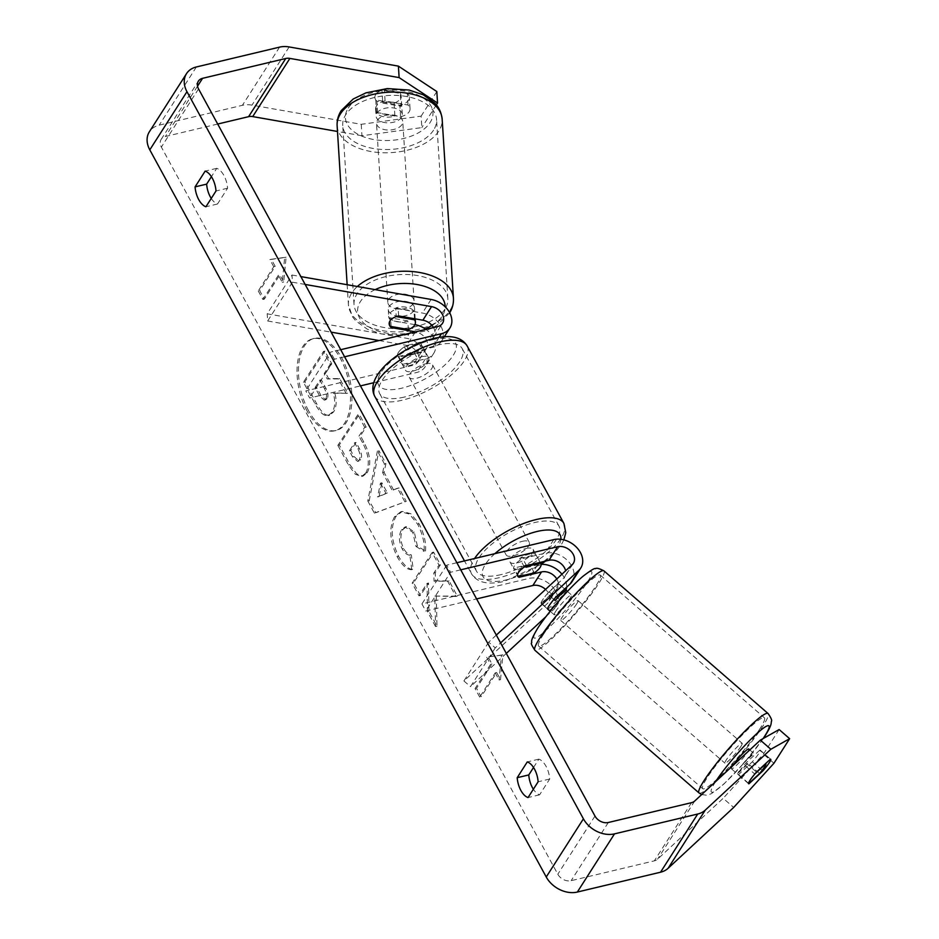 <?xml version="1.0" encoding="UTF-8"?>
<svg xmlns="http://www.w3.org/2000/svg" width="939" height="939" viewBox="0 0 939 939"><rect width="100%" height="100%" fill="white"/><g stroke="black" fill="none" stroke-linecap="round" stroke-linejoin="round"><path stroke-width="0.7" stroke-dasharray="4.7 3.52" d="M414.897 324.648L390.753 320.41A13.158 7.559 -3.6 0 1 388.711 316.713A13.158 7.559 -3.6 0 1 389.556 313.732A13.158 7.559 -3.6 0 1 398.183 308.778L422.433 313.039A21.045 15.881 -147.4 0 1 441.248 341.561A21.045 15.881 -147.4 0 1 432.809 347.266L410.39 352.618A13.158 5.082 151.4 0 0 401.634 363.182A13.158 5.082 151.4 0 0 402.948 364.25L425.379 358.909A21.045 15.881 32.6 0 0 433.818 353.193A21.045 15.881 32.6 0 0 425.954 329.378M398.641 315.938L398.183 308.778M305.128 284.435L292.44 282.205L291.982 275.033L267.204 313.826L406.329 338.24A21.045 15.881 -147.4 0 1 425.144 366.773A21.045 15.881 -147.4 0 1 416.705 372.478L373.699 382.736M291.982 275.033L300.867 276.594M379.086 340.552L406.775 345.411A12.277 9.261 -147.4 0 1 417.749 362.055A12.277 9.261 -147.4 0 1 412.831 365.377L305.774 390.906L309.647 398.007L360.459 385.894M433.513 327.57A12.277 9.261 -147.4 0 1 433.865 336.843A12.277 9.261 -147.4 0 1 428.935 340.164L406.517 345.517A13.158 5.082 151.4 0 0 397.76 356.081A13.158 5.082 151.4 0 0 399.075 357.149L421.505 351.808A12.277 9.261 32.6 0 0 426.423 348.475A12.277 9.261 32.6 0 0 415.554 331.854M340.716 349.695L330.551 352.113L305.774 390.906M344.59 356.797L334.425 359.214L309.647 398.007M334.425 359.214L330.551 352.113M292.44 282.205L267.662 320.985L267.204 313.826M267.662 320.985L331.138 332.136M406.517 345.517L410.39 352.618M399.075 357.149L402.948 364.25M391.129 326.49L390.753 320.41M556.792 578.987A12.277 9.261 -147.4 0 1 557.285 588.483A12.277 9.261 -147.4 0 1 556.134 589.868L541.568 603.378A13.158 1.667 -49 0 1 541.087 603.378A13.158 1.667 -49 0 1 542.343 600.303A13.158 1.667 -49 0 1 549.01 591.746L563.564 578.236A12.277 9.261 32.6 0 0 564.726 576.851A12.277 9.261 32.6 0 0 565.63 570.783M541.568 603.378L548.141 609.082L562.696 595.572L554.022 609.153A21.045 15.881 32.6 0 0 556.005 606.782A21.045 15.881 32.6 0 0 551.897 586.241A21.045 15.881 32.6 0 0 528.974 578.412L421.928 603.93L425.801 611.031L476.601 598.918M496.32 635.093L488.691 642.17L495.264 647.875L500.593 642.922M495.264 647.875L470.486 686.655L506.309 653.415M545.993 616.606L554.022 609.153M572.109 581.57A21.045 15.881 32.6 0 0 568.001 561.029A21.045 15.881 32.6 0 0 545.078 553.2L522.659 558.541A13.158 5.082 151.4 0 0 513.903 569.104A13.158 5.082 151.4 0 0 515.229 570.184L537.648 564.832A21.045 15.881 -147.4 0 1 541.11 564.362L504.255 581.382C487.928 585.15 477.012 582.614 471.519 573.799A52.619 20.341 -28.6 0 1 474.606 558.494M561.933 574.222A21.045 15.881 -147.4 0 1 566.604 587.215M566.053 590.22A21.045 15.881 -147.4 0 1 564.679 593.213A21.045 15.881 -147.4 0 1 562.696 595.572M488.691 642.17L463.913 680.951L547.46 603.448A12.277 9.261 32.6 0 0 548.611 602.063A12.277 9.261 32.6 0 0 545.547 589.422M460.732 569.832L450.579 572.25L425.801 611.031M456.87 562.731L446.706 565.149L450.579 572.25M446.706 565.149L421.928 603.93M463.913 680.951L470.486 686.655M526.533 565.642L522.659 558.541M518.704 576.558L515.229 570.184M549.01 591.746L555.571 597.45M748.747 749.017A13.158 1.667 -49 0 1 747.503 752.104A13.158 1.667 -49 0 1 738.312 763.407A13.158 1.667 -49 0 1 731.493 768.877A13.158 1.667 -49 0 1 732.749 765.79A13.158 1.667 -49 0 1 732.819 765.672M748.594 783.736L736.775 773.466A13.158 1.667 -49 0 0 747.773 763.266L759.592 773.536M749.792 749.932L753.97 753.559A13.158 1.667 -49 0 0 742.972 763.771L754.792 774.041M555.465 611.712A13.158 1.667 -49 0 1 564.656 600.408A13.158 1.667 -49 0 1 571.475 594.939A13.158 1.667 -49 0 1 570.231 598.014A13.158 1.667 -49 0 1 561.041 609.317A13.158 1.667 -49 0 1 554.221 614.799A13.158 1.667 -49 0 1 555.465 611.712M564.656 589.011L558.318 583.495A13.158 1.667 -49 0 1 558.341 583.518A13.158 1.667 -49 0 1 557.097 586.605A13.158 1.667 -49 0 1 552.12 593.202L559.996 600.044A13.158 1.667 -49 0 1 548.998 610.256L559.996 600.044M547.625 609.059L541.122 603.401A13.158 1.667 -49 0 1 541.087 603.378A13.158 1.667 -49 0 1 542.343 600.303A13.158 1.667 -49 0 1 547.32 593.706L553.881 599.411M541.122 603.401L552.12 593.202M558.318 583.495L547.32 593.706M742.972 763.771L753.97 753.559M747.773 763.266L736.775 773.466M555.195 600.549L566.194 590.349M576.792 603.73A13.158 1.667 -49 0 1 567.602 615.033A13.158 1.667 -49 0 1 560.783 620.503A13.158 1.667 -49 0 1 562.038 617.416A13.158 1.667 -49 0 1 571.217 606.113A13.158 1.667 -49 0 1 578.048 600.643A13.158 1.667 -49 0 1 576.792 603.73M740.941 746.399A13.158 1.667 -49 0 1 731.751 757.703A13.158 1.667 -49 0 1 724.931 763.172A13.158 1.667 -49 0 1 726.176 760.085A13.158 1.667 -49 0 1 735.366 748.782A13.158 1.667 -49 0 1 742.186 743.312A13.158 1.667 -49 0 1 740.941 746.399M759.921 728.781A47.009 5.939 -49 0 1 727.103 769.17A47.009 5.939 -49 0 1 702.724 788.725A47.009 5.939 -49 0 1 707.184 777.703A47.009 5.939 -49 0 1 740.014 737.315A47.009 5.939 -49 0 1 764.393 717.772A47.009 5.939 -49 0 1 759.921 728.781M543.047 635.034A47.009 5.939 -49 0 1 575.877 594.645A47.009 5.939 -49 0 1 600.244 575.091A47.009 5.939 -49 0 1 595.784 586.112A47.009 5.939 -49 0 1 562.954 626.501A47.009 5.939 -49 0 1 538.575 646.044A47.009 5.939 -49 0 1 543.047 635.034M307.053 410.942A47.326 25.083 76.6 0 1 312.793 338.744A47.326 25.083 76.6 0 1 340.481 358.616A47.326 25.083 76.6 0 1 334.742 430.813A47.326 25.083 76.6 0 1 307.053 410.942M308.497 410.601A47.326 25.083 76.6 0 1 314.236 338.404A47.326 25.083 76.6 0 1 341.925 358.275A47.326 25.083 76.6 0 1 336.185 430.473A47.326 25.083 76.6 0 1 308.497 410.601M217.684 124.042L165.405 136.507A10.529 7.946 32.6 0 0 161.179 139.359A10.529 7.946 32.6 0 0 161.367 147.094L557.813 874.232A10.529 7.946 32.6 0 0 571.147 880.688L654.342 860.852A10.529 7.946 32.6 0 0 657.582 859.173L723.183 798.314L733.688 807.446M436.271 595.713L436.987 626.207L428.9 611.195L428.536 583.025L420.426 595.467L413.594 582.814L433.607 552.12L440.426 564.785L435.262 572.72L435.496 580.818L449.124 580.901L457.316 596.112L434.827 596.065L435.543 626.548L436.987 626.207M393.629 490.017L384.086 472.317L385.906 463.655L378.863 450.591L369.25 500.628L375.788 512.753L406.235 501.367L398.969 487.881L392.185 490.358L382.643 472.669L384.086 472.317M211.252 198.434A17.536 9.296 -103.4 0 0 217.496 204.009L227.578 188.223A17.536 9.296 -103.4 0 0 216.745 168.339L211.416 176.685M533.528 767.48L538.857 759.146A17.536 9.296 76.6 0 1 549.702 779.03L539.608 794.817A17.536 9.296 76.6 0 1 533.364 789.23M500.522 679.648L502.905 654.847L488.127 656.924L492.001 664.026L476.519 688.264L481.155 696.785L496.649 672.547L500.522 679.648L499.067 679.989L501.461 655.187L502.905 654.847M275.197 266.371L271.324 259.27L286.102 257.192L283.707 281.993L279.834 274.892L264.352 299.13L259.704 290.609L275.197 266.371L273.742 266.711L258.26 290.949L259.704 290.609M367.126 472.798L367.184 472.704C371.48 464.535 370.342 454.312 363.804 442.023L360.423 435.755L366.14 426.987L359.308 414.322L339.296 445.016L349.86 464.594L356.644 473.843L363.006 476.132L367.126 472.798L365.741 473.056C370.025 464.887 368.898 454.652 362.348 442.363L358.98 436.095L360.423 435.755M425.52 551.076C426.259 542.93 424.123 533.88 419.134 523.915L410.871 513.727L402.232 511.415L396.023 516.321C390.237 527.213 391.094 540.559 398.606 556.358C403.676 565.208 408.547 569.539 413.219 569.339L411.317 554.855C408.5 554.703 405.93 552.578 403.594 548.47C400.214 541.169 400.014 534.831 403.007 529.455L406.552 526.603L414.287 532.073L417.409 546.111L425.52 551.076L424.076 551.416C424.815 543.282 422.679 534.221 417.679 524.267L409.427 514.067L400.789 511.755L394.58 516.661C388.793 527.565 389.65 540.911 397.15 556.698C402.221 565.56 407.103 569.879 411.775 569.68L413.219 569.339M539.608 794.817L528.035 797.575M217.496 204.009L205.923 206.768M361.233 124.312L361.961 135.768L421.834 127.598L421.118 116.143L361.233 124.312L251.981 105.133A24.555 18.534 32.6 0 0 242.403 105.309L159.207 125.145A24.555 18.534 32.6 0 0 149.36 131.812M759.757 750.167L745.977 762.949A13.158 1.667 131 0 0 738.054 774.581A13.158 1.667 131 0 0 738.547 774.581L752.315 761.799A13.158 1.667 131 0 0 758.982 753.242A13.158 1.667 131 0 0 760.238 750.167A13.158 1.667 131 0 0 759.757 750.167L770.262 759.299M779.135 729.544L763.43 754.134L723.183 798.314M773.936 763.266L763.43 754.134M361.961 135.768L337.488 131.472M436.365 104.863L421.834 127.598M400.577 116.671A13.158 7.559 176.4 0 0 410.05 108.724A13.158 7.559 176.4 0 0 408.019 105.039L385.072 101.001A13.158 7.559 176.4 0 0 376.445 105.966A13.158 7.559 176.4 0 0 375.6 108.947A13.158 7.559 176.4 0 0 377.642 112.645L400.577 116.671L399.861 105.203L376.915 101.177A13.158 7.559 -3.6 0 1 374.884 97.48A13.158 7.559 -3.6 0 1 375.717 94.499A13.158 7.559 -3.6 0 1 384.356 89.545L407.291 93.571A13.158 7.559 -3.6 0 1 409.334 97.269A13.158 7.559 -3.6 0 1 399.861 105.203M385.072 101.001L384.356 89.545M436.823 91.553L421.118 116.143M408.019 105.039L407.291 93.571M377.642 112.645L376.915 101.177M216.745 168.339L205.172 171.098M227.578 188.223L216.005 190.981M752.315 761.799L762.151 770.356M738.547 774.581L748.829 783.525M745.977 762.949L756.482 772.081M538.857 759.146L527.284 761.905M549.702 779.03L538.129 781.788M346.174 393.547L338.275 378.898L327.23 378.992L324.237 373.44L330.305 364.121L323.462 351.432L303.414 382.185L315.081 403.829C318.861 410.707 322.265 414.557 325.293 415.402L328.134 415.613L332.206 412.209C335.106 407.233 335.469 400.941 333.286 393.347L347.618 393.206L339.718 378.558L328.673 378.652L325.68 373.088L331.749 363.78L324.906 351.092L304.858 381.844L316.525 403.488C320.305 410.355 323.709 414.216 326.749 415.061L329.577 415.273L333.65 411.869C336.549 406.88 336.913 400.601 334.742 393.007L347.618 393.206M325.293 415.402L326.749 415.061M303.414 382.185L304.858 381.844M323.462 351.432L324.906 351.092M330.305 364.121L331.749 363.78M324.237 373.44L325.68 373.088M327.23 378.992L328.673 378.652M338.275 378.898L339.718 378.558M333.286 393.347L334.742 393.007M501.461 655.187L488.127 656.924M486.684 657.265L490.557 664.366L492.001 664.026M490.557 664.366L475.064 688.604L476.519 688.264M496.649 672.547L495.205 672.887L479.712 697.125L481.155 696.785M479.712 697.125L475.064 688.604M495.205 672.887L499.067 679.989M258.26 290.949L262.908 299.471L264.352 299.13M273.742 266.711L269.88 259.61L284.658 257.532L282.263 282.334L278.39 275.233L279.834 274.892M278.39 275.233L262.908 299.471M282.263 282.334L283.707 281.993M284.658 257.532L286.102 257.192M269.88 259.61L271.324 259.27M382.643 472.669L384.462 463.995L385.906 463.655M384.462 463.995L377.419 450.931L378.863 450.591M377.419 450.931L367.806 500.98L369.25 500.628M367.806 500.98L374.344 513.105L375.788 512.753M374.344 513.105L406.235 501.367M404.791 501.719L397.526 488.221L398.969 487.881M397.526 488.221L392.185 490.358M380.448 483.127L385.941 493.315L377.56 496.919L380.448 483.127L381.891 482.787L387.384 492.963L379.004 496.578L381.891 482.787M385.941 493.315L387.384 492.963M377.56 496.919L379.004 496.578M358.98 436.095L364.696 427.327L366.14 426.987M364.696 427.327L357.865 414.674L359.308 414.322M357.865 414.674L337.852 445.356L339.296 445.016M337.852 445.356L348.404 464.934L355.2 474.195L361.562 476.472L365.682 473.139M359.109 460.087L357.548 461.378L352.536 456.812L349.343 450.873L354.625 442.762L357.865 448.76C360.306 453.56 360.74 457.305 359.168 460.004L360.564 459.746L358.991 461.026L353.991 456.46L350.787 450.532L356.081 442.422L359.308 448.419C361.75 453.208 362.184 456.953 360.611 459.652L360.564 459.746M349.343 450.873L350.787 450.532M354.625 442.762L356.081 442.422M435.543 626.548L427.456 611.547L427.092 583.365L418.97 595.819L412.151 583.154L432.163 552.472L438.983 565.125L433.806 573.06L434.053 581.159L447.68 581.253L455.873 596.453L457.316 596.112M455.873 596.453L434.827 596.065M447.68 581.253L449.124 580.901M434.053 581.159L435.496 580.818M433.806 573.06L435.262 572.72M438.983 565.125L440.426 564.785M432.163 552.472L433.607 552.12M412.151 583.154L413.594 582.814M418.97 595.819L420.426 595.467M427.092 583.365L428.536 583.025M427.456 611.547L428.9 611.195M411.775 569.68L409.874 555.195L411.317 554.855M409.874 555.195C407.057 555.043 404.474 552.918 402.138 548.81C398.77 541.51 398.57 535.183 401.552 529.807L405.108 526.943L412.831 532.413L415.965 546.451L417.409 546.111M415.965 546.451L424.076 551.416M327.124 398.582L325.68 399.814L320.985 395.46L316.513 387.15L321.326 379.767L325.833 388.136C328.157 392.655 328.591 396.141 327.124 398.582L324.225 400.155L319.542 395.8L315.07 387.49L316.513 387.15M315.07 387.49L319.882 380.119L324.389 388.488C326.713 393.007 327.148 396.481 325.68 398.934M319.882 380.119L321.326 379.767M376.903 113.126A13.158 7.559 -3.6 0 1 391.317 107.727A13.158 7.559 -3.6 0 1 402.315 114.452A13.158 7.559 -3.6 0 1 401.469 117.445A13.158 7.559 -3.6 0 1 387.056 122.833A13.158 7.559 -3.6 0 1 376.058 116.107A13.158 7.559 -3.6 0 1 376.903 113.126M400.26 93.419A13.158 7.559 -3.6 0 1 401.141 95.825A13.158 7.559 -3.6 0 1 400.296 98.818A13.158 7.559 -3.6 0 1 394.075 103.114L375.753 99.898A13.158 7.559 -3.6 0 1 374.884 97.48A13.158 7.559 -3.6 0 1 375.717 94.499A13.158 7.559 -3.6 0 1 381.95 90.203L400.26 93.419L401.082 106.307A13.158 7.559 -3.6 0 0 382.76 103.09L381.95 90.203M375.753 99.898L376.562 112.797A13.158 7.559 -3.6 0 0 394.885 116.013L394.075 103.114M389.098 306.572A13.158 7.559 -3.6 0 1 403.512 301.173A13.158 7.559 -3.6 0 1 414.51 307.898A13.158 7.559 -3.6 0 1 413.676 310.879A13.158 7.559 -3.6 0 1 399.263 316.279A13.158 7.559 -3.6 0 1 388.265 309.553A13.158 7.559 -3.6 0 1 389.098 306.572M414.475 318.72L414.005 311.22A13.158 7.559 -3.6 0 0 395.683 308.004L396.235 316.596M390.037 326.291L389.497 317.699A13.158 7.559 -3.6 0 0 407.808 320.915L408.348 329.507M382.76 103.09L401.082 106.307M394.885 116.013L376.562 112.797M407.808 320.915L389.497 317.699M395.683 308.004L414.005 311.22M388.652 299.4A13.158 7.559 -3.6 0 1 403.066 294.001A13.158 7.559 -3.6 0 1 414.064 300.738A13.158 7.559 -3.6 0 1 413.219 303.72A13.158 7.559 -3.6 0 1 398.805 309.119A13.158 7.559 -3.6 0 1 387.807 302.393A13.158 7.559 -3.6 0 1 388.652 299.4M377.349 120.286A13.158 7.559 -3.6 0 1 391.763 114.898A13.158 7.559 -3.6 0 1 402.761 121.624A13.158 7.559 -3.6 0 1 401.927 124.605A13.158 7.559 -3.6 0 1 387.514 130.005A13.158 7.559 -3.6 0 1 376.504 123.279A13.158 7.559 -3.6 0 1 377.349 120.286M433.548 130.157A47.009 26.996 -3.6 0 1 382.032 149.442A47.009 26.996 -3.6 0 1 342.723 125.403A47.009 26.996 -3.6 0 1 345.728 114.746A47.009 26.996 -3.6 0 1 397.244 95.449A47.009 26.996 -3.6 0 1 436.553 119.488A47.009 26.996 -3.6 0 1 433.548 130.157M444.84 309.271A47.009 26.996 -3.6 0 1 393.335 328.556A47.009 26.996 -3.6 0 1 354.026 304.518A47.009 26.996 -3.6 0 1 357.031 293.848A47.009 26.996 -3.6 0 1 408.535 274.564A47.009 26.996 -3.6 0 1 447.844 298.602A47.009 26.996 -3.6 0 1 444.84 309.271M526.227 548.435A13.158 5.082 -28.6 0 1 533.129 549.409A13.158 5.082 -28.6 0 1 529.068 556.768A13.158 5.082 -28.6 0 1 516.931 562.977A13.158 5.082 -28.6 0 1 510.03 562.003A13.158 5.082 -28.6 0 1 514.091 554.656A13.158 5.082 -28.6 0 1 526.227 548.435M534.314 572.837L529.666 564.316A13.158 5.082 -28.6 0 1 520.03 568.658A13.158 5.082 -28.6 0 1 513.492 568.165L518.14 576.687M524.338 566.992L519.69 558.47A13.158 5.082 -28.6 0 1 529.326 554.116A13.158 5.082 -28.6 0 1 535.864 554.62L540.113 562.414M421.693 356.714A13.158 5.082 -28.6 0 1 428.595 357.689A13.158 5.082 -28.6 0 1 424.534 365.048A13.158 5.082 -28.6 0 1 412.397 371.257A13.158 5.082 -28.6 0 1 405.495 370.283A13.158 5.082 -28.6 0 1 409.568 362.923A13.158 5.082 -28.6 0 1 421.693 356.714M414.299 352.7L418.947 361.222A13.158 5.082 -28.6 0 1 409.31 365.576A13.158 5.082 -28.6 0 1 402.772 365.083L398.124 356.562A13.158 5.082 -28.6 0 1 397.76 356.081A13.158 5.082 -28.6 0 1 404.322 346.867L420.496 343.005A13.158 5.082 -28.6 0 1 420.86 343.486A13.158 5.082 -28.6 0 1 414.299 352.7L398.124 356.562M420.496 343.005L425.132 351.526A13.158 5.082 -28.6 0 0 418.594 351.033A13.158 5.082 -28.6 0 0 408.958 355.388L404.322 346.867M408.958 355.388L425.132 351.526M418.947 361.222L402.772 365.083M529.666 564.316L513.492 568.165M519.69 558.47L535.864 554.62M522.354 541.334A13.158 5.082 -28.6 0 1 529.256 542.308A13.158 5.082 -28.6 0 1 525.194 549.667A13.158 5.082 -28.6 0 1 513.07 555.876A13.158 5.082 -28.6 0 1 506.156 554.902A13.158 5.082 -28.6 0 1 510.229 547.554A13.158 5.082 -28.6 0 1 522.354 541.334M425.567 363.816A13.158 5.082 -28.6 0 1 432.468 364.79A13.158 5.082 -28.6 0 1 428.407 372.137A13.158 5.082 -28.6 0 1 416.27 378.358A13.158 5.082 -28.6 0 1 409.369 377.384A13.158 5.082 -28.6 0 1 413.43 370.025A13.158 5.082 -28.6 0 1 425.567 363.816M404.322 397.068A47.009 18.17 -28.6 0 1 379.649 393.582A47.009 18.17 -28.6 0 1 394.169 367.302A47.009 18.17 -28.6 0 1 437.527 345.094A47.009 18.17 -28.6 0 1 462.188 348.58A47.009 18.17 -28.6 0 1 447.668 374.861A47.009 18.17 -28.6 0 1 404.322 397.068M501.109 574.598A47.009 18.17 -28.6 0 1 476.437 571.112A47.009 18.17 -28.6 0 1 490.968 544.831A47.009 18.17 -28.6 0 1 534.314 522.624A47.009 18.17 -28.6 0 1 558.975 526.11A47.009 18.17 -28.6 0 1 544.456 552.39A47.009 18.17 -28.6 0 1 501.109 574.598M415.003 324.671L406.329 338.24M431.107 299.459L422.433 313.039M425.379 358.909L416.705 372.478M415.414 331.89L406.775 345.411M421.505 351.808L412.831 365.377M437.609 326.596L428.935 340.164M439.147 337.336L432.809 347.266M537.648 564.832L528.974 578.412M556.134 589.868L547.46 603.448M553.752 539.62L545.078 553.2M572.238 564.656L563.564 578.236M699.039 792.95A52.619 6.643 131 0 0 726.328 771.072A52.619 6.643 131 0 0 763.078 725.859A52.619 6.643 131 0 0 768.079 713.534M763.114 738.582A43.851 5.54 -49 0 1 723.464 784.265A43.851 5.54 -49 0 1 715.53 781.764A43.851 5.54 -49 0 1 715.6 781.647M603.93 570.865A52.619 6.643 -49 0 1 598.929 583.189A52.619 6.643 -49 0 1 562.179 628.391A52.619 6.643 -49 0 1 534.901 650.281M538.247 627.686A43.851 5.54 131 0 0 547.355 629.107A43.851 5.54 131 0 0 587.45 582.039A43.851 5.54 131 0 0 578.33 580.619A43.851 5.54 131 0 0 538.247 627.686M198.54 88.912L161.367 147.094M594.986 816.061L557.813 874.232M694.743 801.002L657.582 859.173M691.515 802.669L654.342 860.852M608.308 822.505L571.147 880.688M197.53 86.212L165.405 136.507M289.153 46.95L251.981 105.133M279.576 47.126L242.403 105.309M196.38 66.962L159.207 125.145M332.148 412.291L333.603 411.951M332.206 412.209L333.65 411.869M315.081 403.829L316.525 403.488M365.741 473.056L367.184 472.704M362.348 442.363L363.804 442.023M348.404 464.934L349.86 464.594M352.536 456.812L353.991 456.46M357.865 448.76L359.308 448.419M359.168 460.004L360.611 459.652M417.679 524.267L419.134 523.915M394.638 516.579L396.082 516.227M394.58 516.661L396.023 516.321M397.15 556.698L398.606 556.358M402.138 548.81L403.594 548.47M401.552 529.807L403.007 529.455M401.61 529.713L403.066 529.373M412.831 532.413L414.287 532.073M325.622 399.016L327.065 398.676M324.389 388.488L325.833 388.136M319.542 395.8L320.985 395.46M337.124 125.756A52.619 30.224 176.4 0 0 381.128 152.67A52.619 30.224 176.4 0 0 438.783 131.073A52.619 30.224 176.4 0 0 442.152 119.136M348.228 108.091A43.851 25.189 -3.6 0 1 404.674 91.048A43.851 25.189 -3.6 0 1 430.144 122.469A43.851 25.189 -3.6 0 1 373.699 139.524A43.851 25.189 -3.6 0 1 348.228 108.091M453.443 298.25A52.619 30.224 -3.6 0 1 450.086 310.187A52.619 30.224 -3.6 0 1 392.432 331.784A52.619 30.224 -3.6 0 1 348.428 304.87A52.619 30.224 -3.6 0 1 351.785 292.933A52.619 30.224 -3.6 0 1 357.336 286.512M432.01 325.457A43.851 25.189 176.4 0 0 442.351 315.915A43.851 25.189 176.4 0 0 445.18 306.795M375.166 289.635A43.851 25.189 176.4 0 0 360.423 301.536A43.851 25.189 176.4 0 0 373.91 329.519A43.851 25.189 176.4 0 0 425.226 328.873M432.433 327.828L424.616 331.162L403.265 335.434L381.445 333.955L367.36 329.213L355.705 320.845L352.63 317.006L348.428 304.87L347.148 284.717M374.72 396.27A52.619 20.341 151.4 0 0 402.338 400.178A52.619 20.341 151.4 0 0 450.861 375.318A52.619 20.341 151.4 0 0 467.117 345.892M432.539 339.742A43.851 16.949 -28.6 0 1 453.22 355.365A43.851 16.949 -28.6 0 1 401.563 388.23A43.851 16.949 -28.6 0 1 380.882 372.607A43.851 16.949 -28.6 0 1 432.539 339.742M563.905 523.422A52.619 20.341 -28.6 0 1 547.648 552.836A52.619 20.341 -28.6 0 1 499.125 577.696A52.619 20.341 -28.6 0 1 471.519 573.799L464.488 560.912M494.923 553.646A43.851 16.949 151.4 0 0 506.098 579.95A43.851 16.949 151.4 0 0 540.876 563.611M543.622 561.569A43.851 16.949 151.4 0 0 560.865 539.303M433.818 353.193L425.144 366.773M426.423 348.475L417.749 362.055M441.248 341.561L444.347 336.714M433.865 336.843L442.539 323.262M401.634 363.182L405.495 370.283M388.265 309.553L388.711 316.713M541.087 603.378L547.648 609.082L541.087 603.378M556.005 606.782L564.679 593.213M557.285 588.483L548.611 602.063M573.389 563.271L564.726 576.851M510.03 562.003L513.903 569.104M701.668 794.57L706.762 795.216L711.363 793.713L723.805 784.135L744.111 762.914L763.36 738.43M731.493 768.877L738.054 774.581M554.221 614.799L550.172 611.277M558.341 583.518L564.668 589.011M567.426 591.417L571.475 594.939M560.783 620.503L724.931 763.172M578.048 600.643L742.186 743.312M600.244 575.091L764.393 717.772M538.575 646.044L702.724 788.725M312.793 338.744L314.236 338.404M760.238 750.167L770.743 759.299M161.179 139.359L198.352 81.177M410.05 108.724L409.334 97.269M375.6 108.947L376.058 116.107M334.742 430.813L336.185 430.473M328.134 415.613L329.577 415.273M363.006 476.132L361.562 476.472M358.991 461.026L357.548 461.378M402.232 511.415L400.789 511.755M406.552 526.603L405.108 526.943M324.225 400.155L325.68 399.814M449.699 312.804L437.328 325.035L433.372 327.347M402.315 114.452L401.141 95.825M415.202 318.849L414.51 307.898M414.064 300.738L402.761 121.624M387.807 302.393L376.504 123.279M354.026 304.518L342.723 125.403M447.844 298.602L436.553 119.488M563.858 539.878L561.698 544.01L553.681 553.94L545.477 561.135M533.129 549.409L540.207 562.391M428.595 357.689L420.86 343.486M529.256 542.308L432.468 364.79M506.156 554.902L409.369 377.384M476.437 571.112L379.649 393.582M558.975 526.11L462.188 348.58"/><path stroke-width="1.41" d="M415.554 331.854A12.277 9.261 32.6 0 0 415.449 331.831L391.199 327.582A13.158 7.559 -3.6 0 1 389.169 323.885A13.158 7.559 -3.6 0 1 390.002 320.892A13.158 7.559 -3.6 0 1 398.641 315.938L422.879 320.199A12.277 9.261 -147.4 0 1 433.513 327.57M425.954 329.378A21.045 15.881 32.6 0 0 415.003 324.671L414.897 324.648M300.867 276.594L431.107 299.459A21.045 15.881 -147.4 0 1 449.922 327.981A21.045 15.881 -147.4 0 1 441.483 333.697L344.59 356.797M305.128 284.435L431.553 306.619A12.277 9.261 -147.4 0 1 442.539 323.262A12.277 9.261 -147.4 0 1 437.609 326.596L340.716 349.695M373.699 382.736L360.459 385.894M331.138 332.136L379.086 340.552M391.199 327.582L391.129 326.49M548.141 609.082A13.158 1.667 -49 0 1 547.648 609.082A13.158 1.667 -49 0 1 548.904 606.007A13.158 1.667 -49 0 1 555.571 597.45L570.137 583.941A21.045 15.881 32.6 0 0 572.109 581.57L580.783 568.001A21.045 15.881 32.6 0 0 576.675 547.449A21.045 15.881 32.6 0 0 553.752 539.62L456.87 562.731M500.593 642.922L578.811 570.36A21.045 15.881 32.6 0 0 580.783 568.001M506.309 653.415L545.993 616.606M545.477 561.135L541.11 564.339A21.045 15.881 -147.4 0 1 561.933 574.222M566.604 587.215A21.045 15.881 -147.4 0 1 566.053 590.22M496.32 635.093L572.238 564.656A12.277 9.261 32.6 0 0 573.389 563.271A12.277 9.261 32.6 0 0 570.994 551.287A12.277 9.261 32.6 0 0 557.625 546.721L460.732 569.832M545.547 589.422A12.277 9.261 32.6 0 0 532.847 585.513L476.601 598.918M565.63 570.783A12.277 9.261 32.6 0 0 548.951 560.301L526.533 565.642A13.158 5.082 151.4 0 0 517.776 576.206A13.158 5.082 151.4 0 0 519.103 577.285L541.521 571.933A12.277 9.261 -147.4 0 1 556.792 578.987M519.103 577.285L518.704 576.558M732.819 765.672A13.158 1.667 -49 0 1 741.998 754.416A13.158 1.667 -49 0 1 748.747 749.017L749.792 749.932M764.569 766.94A13.158 1.667 -49 0 1 759.592 773.536L748.594 783.736A13.158 1.667 -49 0 1 748.559 783.713A13.158 1.667 -49 0 1 749.815 780.638A13.158 1.667 -49 0 1 754.792 774.041L765.79 763.841A13.158 1.667 -49 0 1 765.825 763.865A13.158 1.667 -49 0 1 764.569 766.94M547.625 609.059L548.998 610.256M564.656 589.011L566.194 590.349A13.158 1.667 -49 0 0 555.195 600.549L553.881 599.411M399.122 77.597L398.406 66.129L436.823 91.553L437.551 103.02L399.122 77.597L289.881 58.418A10.529 7.946 32.6 0 0 285.773 58.488L202.566 78.324A10.529 7.946 32.6 0 0 198.352 81.177A10.529 7.946 32.6 0 0 198.54 88.912L594.986 816.061A10.529 7.946 32.6 0 0 608.308 822.505L691.515 802.669A10.529 7.946 32.6 0 0 694.743 801.002L760.355 740.132L779.135 729.544L789.64 738.676L770.86 749.263L760.355 740.132M211.416 176.685L206.65 184.126A17.536 9.296 -103.4 0 0 210.301 196.838A17.536 9.296 -103.4 0 0 211.252 198.434M533.364 789.23A17.536 9.296 76.6 0 1 532.425 787.645A17.536 9.296 76.6 0 1 528.774 774.933L533.528 767.48M528.035 797.575A17.536 9.296 76.6 0 1 520.852 790.403A17.536 9.296 76.6 0 1 517.201 777.692L527.284 761.905A17.536 9.296 76.6 0 1 538.129 781.788L528.035 797.575M198.728 199.596A17.536 9.296 -103.4 0 0 205.923 206.768L216.005 190.981A17.536 9.296 -103.4 0 0 205.172 171.098L195.077 186.884A17.536 9.296 -103.4 0 0 198.728 199.596M398.406 66.129L289.153 46.95A24.555 18.534 32.6 0 0 279.576 47.126L196.38 66.962A24.555 18.534 32.6 0 0 186.521 73.629A24.555 18.534 32.6 0 0 186.967 91.682L583.412 818.82A24.555 18.534 32.6 0 0 614.505 833.867L697.712 814.031A24.555 18.534 32.6 0 0 705.248 810.134L770.86 749.263M186.521 73.629L149.36 131.812A24.555 18.534 32.6 0 0 149.794 149.853L546.24 876.991A24.555 18.534 32.6 0 0 577.332 892.05L660.54 872.214A24.555 18.534 32.6 0 0 668.087 868.305L733.688 807.446L773.936 763.266L789.64 738.676M337.488 131.472L252.708 116.589A10.529 7.946 32.6 0 0 248.6 116.671L217.684 124.042M756.482 772.081L770.262 759.299A13.158 1.667 -49 0 1 770.743 759.299A13.158 1.667 -49 0 1 769.487 762.374A13.158 1.667 -49 0 1 762.82 770.931L749.052 783.713A13.158 1.667 -49 0 1 748.559 783.713A13.158 1.667 -49 0 1 756.482 772.081M437.551 103.02L436.365 104.863M206.65 184.126L195.077 186.884M762.151 770.356L762.82 770.931M528.774 774.933L517.201 777.692M414.545 319.812A13.158 7.559 -3.6 0 1 415.414 322.23A13.158 7.559 -3.6 0 1 414.58 325.211A13.158 7.559 -3.6 0 1 408.348 329.507L390.037 326.291A13.158 7.559 -3.6 0 1 389.169 323.885A13.158 7.559 -3.6 0 1 390.002 320.892A13.158 7.559 -3.6 0 1 396.235 316.596L414.545 319.812L414.475 318.72M540.512 563.142A13.158 5.082 -28.6 0 1 540.876 563.611A13.158 5.082 -28.6 0 1 534.314 572.837L518.14 576.687A13.158 5.082 -28.6 0 1 517.776 576.206A13.158 5.082 -28.6 0 1 524.338 566.992L540.512 563.142L540.113 562.414M441.483 333.697L439.147 337.336M431.553 306.619L422.879 320.199M578.811 570.36L570.137 583.941M541.521 571.933L532.847 585.513M557.625 546.721L548.951 560.301M699.039 792.95L534.901 650.281A52.619 6.643 -49 0 1 539.902 637.957A52.619 6.643 -49 0 1 576.64 592.744A52.619 6.643 -49 0 1 603.93 570.865L768.079 713.534A52.619 6.643 131 0 0 740.789 735.413A52.619 6.643 131 0 0 704.039 780.626A52.619 6.643 131 0 0 699.039 792.95L701.668 794.57M715.6 781.647A43.851 5.54 -49 0 1 755.672 734.65A43.851 5.54 -49 0 1 764.722 736.129A43.851 5.54 -49 0 1 763.114 738.582M186.967 91.682L149.794 149.853M583.412 818.82L546.24 876.991M705.248 810.134L668.087 868.305M202.566 78.324L197.53 86.212M285.773 58.488L248.6 116.671M289.881 58.418L252.708 116.589M614.505 833.867L577.332 892.05M697.712 814.031L660.54 872.214M442.152 119.136L442.152 119.136A52.619 30.224 176.4 0 0 398.148 92.222A52.619 30.224 176.4 0 0 340.481 113.819A52.619 30.224 176.4 0 0 337.124 125.756L337.124 125.756C336.855 120.333 338.251 115.262 341.291 110.532L353.24 98.982L365.964 92.855L387.302 88.571L409.134 90.05L423.219 94.804L434.874 103.161C435.942 104.323 440.943 108.983 442.152 119.136L453.443 298.25C453.713 303.673 452.328 308.743 449.288 313.473M357.336 286.512A52.619 30.224 -3.6 0 1 415.355 271.852A52.619 30.224 -3.6 0 1 453.443 298.25M445.18 306.795A43.851 25.189 176.4 0 0 420.93 285.339A43.851 25.189 176.4 0 0 375.166 289.635M425.226 328.873A43.851 25.189 176.4 0 0 432.01 325.457M467.117 345.892A52.619 20.341 151.4 0 0 439.511 341.996A52.619 20.341 151.4 0 0 390.976 366.856A52.619 20.341 151.4 0 0 374.72 396.27C363.757 375.26 403.23 345.705 434.37 338.31C450.708 334.554 461.624 337.078 467.117 345.892L563.905 523.422L565.759 532.706L563.858 539.878M474.606 558.494A52.619 20.341 -28.6 0 1 536.298 519.525A52.619 20.341 -28.6 0 1 563.905 523.422M540.207 562.391L540.876 563.611A43.851 16.949 151.4 0 0 543.622 561.569M560.865 539.303A43.851 16.949 151.4 0 0 537.073 531.474A43.851 16.949 151.4 0 0 494.923 553.646M444.347 336.714L449.922 327.981M763.36 738.43L765.543 735.143C772.022 724.65 771.013 723.394 771.389 721.481C772.222 720.471 771.119 717.83 768.079 713.534L768.079 713.534M534.901 650.281C531.814 645.527 530.699 643.086 531.58 642.957C532.401 641.091 529.127 642.828 537.425 628.672C546.85 613.695 569.633 587.497 583.072 576.217C590.854 570.255 595.009 567.743 595.561 568.694C596.441 567.719 599.223 568.447 603.93 570.865L603.93 570.865M550.172 611.277L547.648 609.082M564.668 589.011L567.426 591.417M347.148 284.717L337.124 125.756M415.414 322.23L415.202 318.849M432.433 327.828L433.372 327.347M464.488 560.912L374.72 396.27"/></g></svg>
